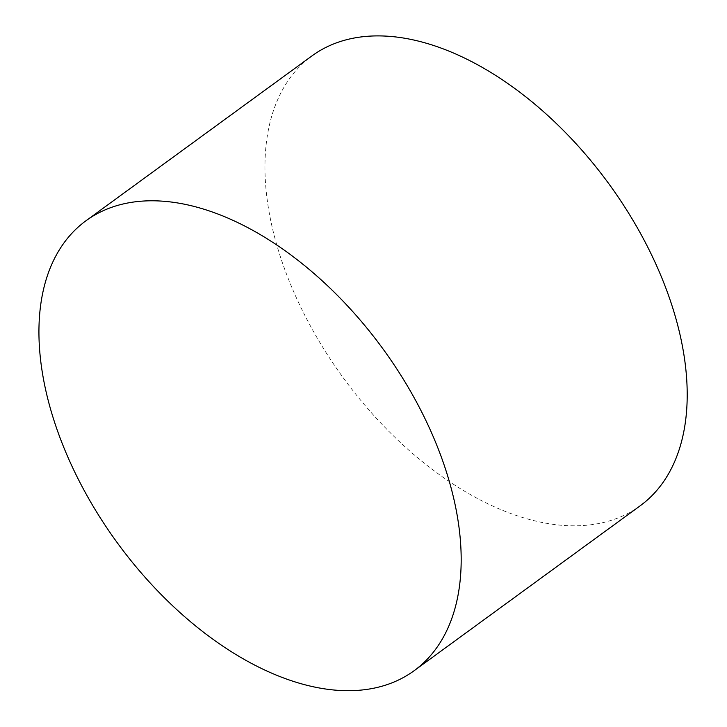 <?xml version="1.0" encoding="UTF-8"?>
<svg xmlns="http://www.w3.org/2000/svg" width="727" height="727" viewBox="0 0 727 727"><rect width="100%" height="100%" fill="white"/><g stroke="black" fill="none" stroke-linecap="round" stroke-linejoin="round"><path stroke-width="0.55" stroke-dasharray="3.63 2.73" d="M640.187 505.792A278.45 164.456 53.9 0 1 343.217 377.767A278.45 164.456 53.9 0 1 311.965 55.888"/><path stroke-width="1.09" d="M163.475 201.243A278.45 164.456 53.9 0 1 417.325 403.576A278.45 164.456 53.9 0 1 414.163 670.685A278.45 164.456 53.9 0 1 117.192 542.651A278.45 164.456 53.9 0 1 85.95 220.781A278.45 164.456 53.9 0 1 163.475 201.243M85.95 220.781L311.965 55.888A278.45 164.456 53.9 0 1 389.499 36.35A278.45 164.456 53.9 0 1 643.35 238.683A278.45 164.456 53.9 0 1 640.187 505.792L414.163 670.685"/></g></svg>

